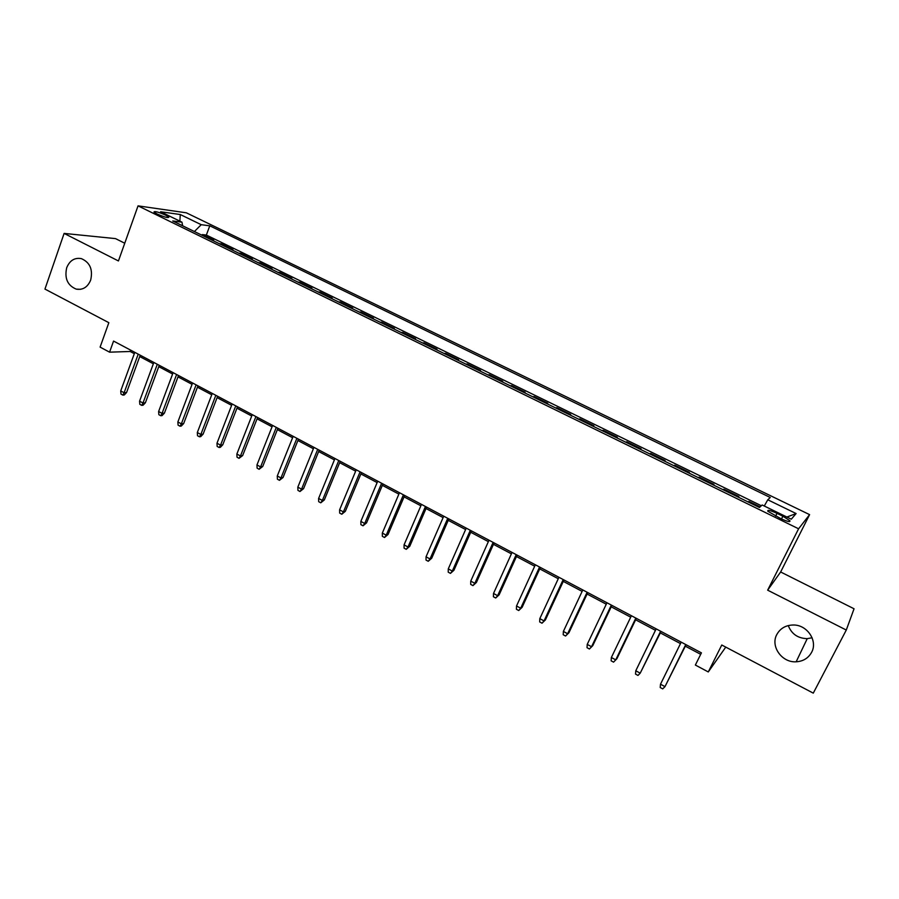 <?xml version="1.0" encoding="UTF-8"?>
<svg xmlns="http://www.w3.org/2000/svg" width="899" height="899" viewBox="0 0 899 899"><rect width="100%" height="100%" fill="white"/><g stroke="black" fill="none" stroke-linecap="round" stroke-linejoin="round"><path stroke-width="1.35" d="M90.675 280.083C87.664 287.186 82.854 290.197 76.258 289.141C67.537 285.489 64.357 278.342 66.706 267.7C69.74 260.463 74.628 257.44 81.371 258.631C89.967 262.396 93.069 269.543 90.675 280.083M812.112 637.773L807.235 638.65C797.919 638.391 791.592 634.031 788.266 625.569M811.55 652.427C808.28 658.214 803.144 661.338 796.154 661.799C781.872 662.821 770.196 646.235 776.837 634.492C780.298 628.311 785.805 625.153 793.334 624.996C807.223 624.715 818.101 640.998 811.55 652.427M157.111 213.984C164.393 217.142 168.304 218.199 168.855 217.142L165.686 215.164C158.449 212.029 154.549 210.973 153.965 212.018L157.111 213.984M124.747 243.236L115.533 238.617L64.11 233.414L44.95 289.085L108.846 322.685L100.104 347.115L109.566 352.172L130.175 351.487L134.311 353.678M809.594 514.633L186.351 212.816L138.041 205.86L798.593 528.781L809.594 514.633L780.647 571.978L767.656 590.171L846.285 630.042L854.05 608.769L780.647 571.978M725.763 647.111L708.277 671.946L695.365 665.046L701.422 652.865L113.555 341.069L109.566 352.172M846.285 630.042L813.28 693.14L721.762 645.01L708.277 671.946M760.116 506.879L748.889 501.395L748.519 502.136M738.135 497.068L738.854 496.495L723.886 489.191L723.526 489.933M713.177 484.876L713.963 484.359L699.175 477.133L698.826 477.875M688.51 472.829L689.376 472.357L674.767 465.221L674.419 465.952M664.136 460.929L665.08 460.49L650.64 453.444L650.303 454.175M640.054 449.174L641.066 448.77L626.794 441.802L626.457 442.533M616.253 437.543L617.332 437.184L603.229 430.295L602.892 431.026M592.722 426.059L593.879 425.733L579.934 418.923L579.608 419.653M569.472 414.697L570.685 414.417L556.908 407.685L556.582 408.404M546.48 403.471L547.772 403.224L534.141 396.571L533.826 397.291M523.757 392.38L525.106 392.166L511.632 385.592L511.317 386.3M501.294 381.401L502.698 381.232L489.382 374.726L489.067 375.434M479.077 370.557L480.549 370.41L467.379 363.983L467.075 364.691M457.119 359.836L458.647 359.724L445.612 353.363L445.32 354.071M435.397 349.228L436.981 349.149L424.103 342.856L423.811 343.564M413.922 338.732L415.563 338.687L402.819 332.473L402.527 333.169M392.683 328.36L394.38 328.349L381.772 322.202L381.491 322.898M371.68 318.111L373.422 318.122L360.96 312.043L360.679 312.74M350.902 307.964L352.7 308.009L340.373 301.985L340.092 302.682M330.349 297.917L332.192 297.996L319.999 292.051L319.729 292.737M310.02 287.995L311.919 288.096L299.85 282.207L299.581 282.904M289.905 278.173L291.86 278.308L279.915 272.487L279.656 273.172M270.015 268.453L272.004 268.621L260.193 262.856L259.935 263.542M250.327 258.845L252.372 259.036L240.685 253.327L240.426 254.012M230.852 249.338L232.942 249.551L221.379 243.899L221.12 244.584M782.86 516.217L777.006 513.351C770.252 510.295 767.195 509.598 767.836 511.261L780.703 518.577C787.502 521.656 790.558 522.364 789.884 520.69L782.86 516.217L781.489 518.959M182.643 225.784L181.958 222.165L172.743 220.963L759.464 507.486L762.172 504.991L791.3 519.184L796.121 513.554L767.791 499.788L770.263 497.495L209.77 225.818L201.219 224.694L194.409 231.537M181.958 222.165L160.595 211.759L180.283 214.524L201.219 224.694M748.204 501.979L748.889 501.395M761.352 505.744L206.354 235.055L202.275 234.583L202.017 235.257M211.58 239.921L213.715 240.157L202.275 234.583M219.266 243.674L221.379 243.899M238.617 253.125L240.685 253.327M258.17 262.677L260.193 262.856M277.948 272.33L279.915 272.487M297.929 282.095L299.85 282.207M318.122 291.95L319.999 292.051M338.541 301.929L340.373 301.985M359.184 312.009L360.96 312.043M380.052 322.19L381.772 322.202M401.145 332.495L402.819 332.473M422.485 342.924L424.103 342.856M444.061 353.453L445.612 353.363M465.873 364.106L467.379 363.983M487.932 374.883L489.382 374.726M510.25 385.783L511.632 385.592M532.815 396.796L534.141 396.571M555.649 407.944L556.908 407.685M578.742 419.226L579.934 418.923M602.105 430.632L603.229 430.295M625.738 442.173L626.794 441.802M649.651 453.86L650.64 453.444M673.857 465.671L674.767 465.221M698.343 477.627L699.175 477.133M723.122 489.73L723.886 489.191M767.656 590.171L798.593 528.781M64.11 233.414L118.443 260.957L138.041 205.86M139.727 356.555L153.358 363.792M158.763 366.657L172.608 374.006M178.002 376.872L192.071 384.345M197.443 387.199L211.737 394.785M217.097 397.628L231.627 405.337M236.965 408.18L251.731 416.012M257.058 418.833L272.06 426.8M277.364 429.621L292.602 437.712M297.895 440.521L313.391 448.736M318.662 451.534L334.394 459.895M339.653 462.682L355.656 471.177M360.881 473.953L377.142 482.583M382.356 485.348L398.875 494.124M404.067 496.877L420.867 505.789M426.025 508.531L443.106 517.599M448.241 520.33L465.603 529.533M470.716 532.253L488.359 541.625M493.45 544.322L511.396 553.84M516.453 556.537L534.691 566.213M539.726 568.887L558.268 578.731M563.28 581.383L582.125 591.396M587.103 594.037L606.274 604.207M611.219 606.836L630.716 617.186M635.627 619.793L655.45 630.311M660.327 632.907L680.487 643.605M685.33 646.179L700.692 654.326M130.658 350.149L130.175 351.487M764.274 506.013L767.791 499.788M206.354 235.055L209.77 225.818M786.883 517.037L796.121 513.554M180.283 214.524L179.879 221.154M660.507 684.195L660.214 687.521L662.698 688.881L664.99 686.634L660.507 684.195L681.206 642.144M685.746 644.549L664.99 686.634L686.061 644.707M635.784 670.766L635.526 674.093L637.987 675.43L640.212 673.171L635.784 670.766L656.158 628.851M660.641 631.233L640.212 673.171L661.046 631.446M635.84 618.074L615.736 659.866L616.883 658.742L613.556 662.136L615.736 659.866L611.365 657.495L631.413 615.725M616.883 658.742L636.323 618.332M613.556 662.136L611.129 660.81L611.365 657.495M611.342 605.083L591.553 646.729L592.767 645.662L589.418 648.999L591.553 646.729L587.227 644.381L606.96 602.757M592.767 645.662L611.904 605.387M589.418 648.999L587.025 647.696L587.227 644.381M587.126 592.239L567.651 633.75L568.943 632.727L565.572 636.02L567.651 633.75L563.381 631.424L582.799 589.946M568.943 632.727L587.789 592.587M565.572 636.02L563.212 634.739L563.381 631.424M563.212 579.552L544.041 620.917L545.401 619.939L542.007 623.198L544.041 620.917L539.816 618.624L558.931 577.293M545.401 619.939L563.943 579.945M542.007 623.198L539.67 621.928L539.816 618.624M539.569 567.022L520.701 608.23L522.128 607.308L518.723 610.522L520.701 608.23L516.532 605.971L535.343 564.774M522.128 607.308L540.389 567.449M518.723 610.522L516.408 609.264L516.532 605.971M516.217 554.627L497.641 595.7L499.136 594.823L495.697 598.004L497.641 595.7L493.517 593.464L512.037 552.413M499.136 594.823L517.105 555.099M495.697 598.004L493.416 596.756L493.517 593.464M493.124 542.389L474.841 583.316L476.403 582.473L472.953 585.62L474.841 583.316L470.761 581.102L489 540.198M476.403 582.473L494.09 542.895M472.953 585.62L470.694 584.384L470.761 581.102M470.312 530.286L452.309 571.067L453.928 570.281L450.455 573.382L452.309 571.067L448.275 568.887L466.233 528.118M453.928 570.281L471.346 530.837M450.455 573.382L448.219 572.169L448.275 568.887M447.747 518.318L430.025 558.964L431.711 558.223L428.227 561.279L430.025 558.964L426.047 556.807L443.724 516.183M431.711 558.223L448.859 518.914M428.227 561.279L426.014 560.077L426.047 556.807M425.452 506.497L408 546.997L409.753 546.3L406.247 549.323L408 546.997L404.067 544.861L421.474 504.384M409.753 546.3L426.632 507.126M406.247 549.323L404.067 548.132L404.067 544.861M403.415 494.81L386.233 535.175L388.031 534.5L384.514 537.49L386.233 535.175L382.333 533.062L399.471 492.719M388.031 534.5L404.662 495.473M384.514 537.49L382.356 536.321L382.333 533.062M381.626 483.246L364.702 523.476L366.567 522.847L363.027 525.803L364.702 523.476L360.859 521.386L377.726 481.179M366.567 522.847L382.94 483.943M363.027 525.803L360.892 524.645L360.859 521.386M360.083 471.818L343.418 511.913L345.34 511.329L341.789 514.239L343.418 511.913L339.608 509.845L356.229 469.784M345.34 511.329L361.465 472.559M341.789 514.239L339.676 513.093L339.608 509.845M338.777 460.524L322.37 500.473L324.337 499.923L320.774 502.811L322.37 500.473L318.606 498.428L334.967 458.501M324.337 499.923L340.227 461.288M320.774 502.811L318.684 501.676L318.606 498.428M317.718 449.354L301.558 489.168L303.581 488.651L299.996 491.506L301.558 489.168L297.827 487.146L313.942 447.354M303.581 488.651L319.224 450.152M299.996 491.506L297.94 490.382L297.827 487.146M296.884 438.307L280.971 477.976L283.039 477.504L279.454 480.324L280.971 477.976L277.285 475.976L293.164 436.33M283.039 477.504L298.446 439.139M279.454 480.324L277.409 479.212L277.285 475.976M276.285 427.373L260.609 466.918L262.733 466.48L259.126 469.267L260.609 466.918L256.968 464.94L272.599 425.429M262.733 466.48L277.915 428.239M259.126 469.267L257.114 468.165L256.968 464.94M255.912 416.574L240.471 455.973L242.64 455.579L239.033 458.321L240.471 455.973L236.864 454.017L252.271 414.641M242.64 455.579L257.597 417.462M239.033 458.321L237.033 457.231L236.864 454.017M235.763 405.887L220.547 445.151L222.772 444.791L220.379 447.297L219.142 447.5L220.547 445.151L216.985 443.218L232.156 403.977M222.772 444.791L237.493 406.809M219.142 447.5L217.165 446.432L216.985 443.218M215.827 395.313L200.848 434.442L203.118 434.116L200.735 436.611L199.477 436.802L200.848 434.442L197.319 432.531L212.265 393.425M203.118 434.116L217.625 396.268M199.477 436.802L197.522 435.734L197.319 432.531M196.106 384.851L181.351 423.856L183.666 423.553L181.306 426.036L180.014 426.205L181.351 423.856L177.867 421.957L192.577 382.985M183.666 423.553L197.96 385.84M180.014 426.205L178.081 425.16L177.867 421.957M176.609 374.512L162.067 413.371L164.427 413.113L162.078 415.585L160.764 415.731L162.067 413.371L158.617 411.506L173.114 372.658M164.427 413.113L178.508 375.524M160.764 415.731L158.853 414.686L158.617 411.506M157.303 364.275L142.986 403.01L145.391 402.774L143.053 405.235L141.716 405.37L142.986 403.01L139.57 401.156L153.853 362.443M145.391 402.774L159.258 365.309M141.716 405.37L139.828 404.336L139.57 401.156M138.221 354.15L124.107 392.751L126.557 392.548L124.231 394.998L122.871 395.111L124.107 392.751L120.724 390.919L134.805 352.341M126.557 392.548L140.222 355.217M122.871 395.111L120.994 394.088L120.724 390.919M775.635 516.105L777.006 513.351M76.258 289.141L80.629 289.309M796.154 661.799L807.235 638.65M789.412 521.634L789.884 520.69"/></g></svg>
